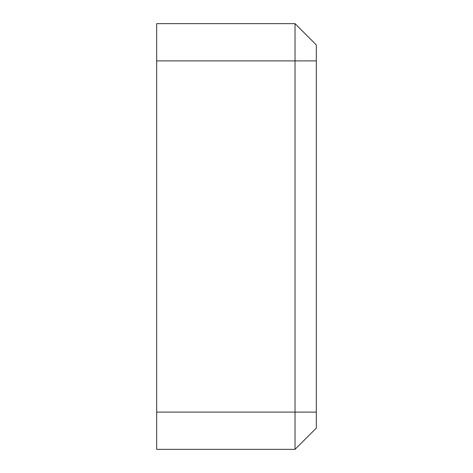 <?xml version="1.0" encoding="UTF-8"?>
<svg xmlns="http://www.w3.org/2000/svg" width="473" height="473" viewBox="0 0 473 473"><rect width="100%" height="100%" fill="white"/><g stroke="black" fill="none" stroke-linecap="round" stroke-linejoin="round"><path stroke-width="0.71" d="M316.319 412.101L156.681 412.101L156.681 23.65L295.034 23.65L316.319 44.935L295.034 23.65L295.034 449.35L316.319 428.065L316.319 44.935M316.319 428.065L295.034 449.35L156.681 449.35L156.681 412.101M156.681 60.899L316.319 60.899"/></g></svg>
